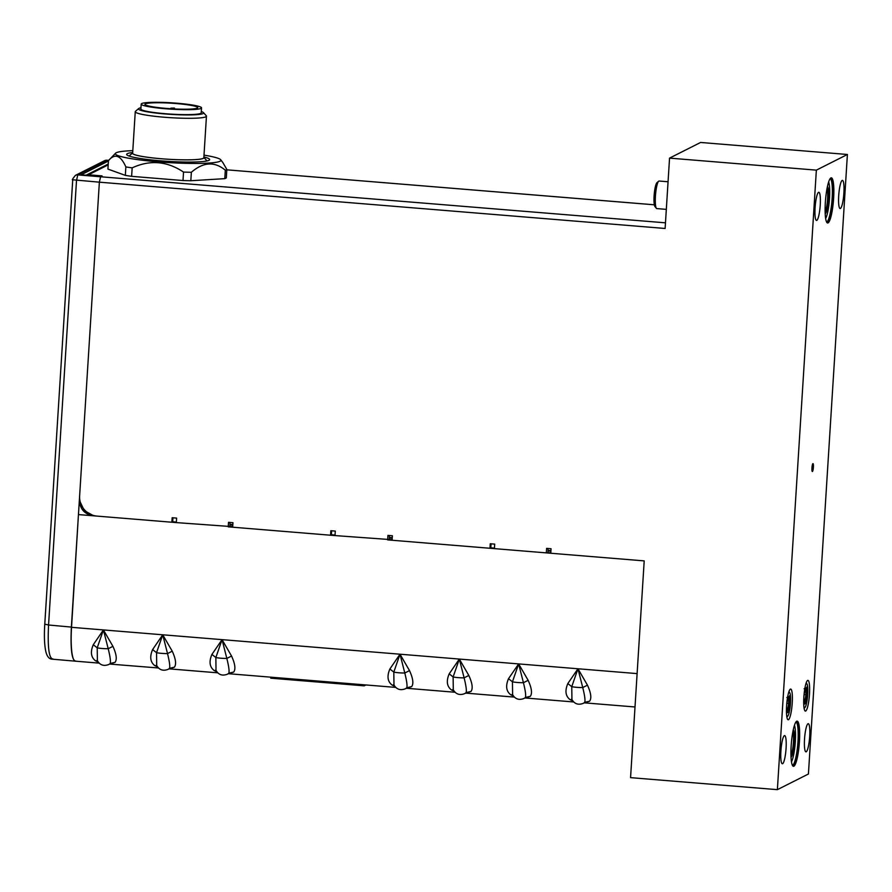 <?xml version="1.0" encoding="UTF-8"?>
<svg xmlns="http://www.w3.org/2000/svg" width="892" height="892" viewBox="0 0 892 892"><rect width="100%" height="100%" fill="white"/><g stroke="black" fill="none" stroke-linecap="round" stroke-linejoin="round"><path stroke-width="1.34" d="M44.845 624.188L48.558 625.002C47.499 647.57 49.004 658.909 53.085 659.021M86.111 175.2A5.14 5.029 63.2 0 1 88.531 174.787L102.034 175.891L100.618 176.605L99.369 182.18L665.12 228.475L669.546 158.118L700.588 142.464L847.4 154.483L808.42 774L777.378 789.654L630.566 777.646L644.202 560.89L489.976 548.268L490.801 547.844L491.057 543.83M125.326 175.367L125.861 166.915C120.654 155.208 114.856 153.112 108.445 160.638L107.921 169.09L125.326 175.367A59.697 6.266 3.6 0 0 128.381 175.858A59.697 6.266 3.6 0 0 131.626 176.337L183.005 180.541A59.697 6.266 3.6 0 0 190.821 180.73L224.784 178.656A59.697 6.266 3.6 0 0 226.3 177.898L226.836 169.435A59.697 6.266 -176.4 0 1 226.222 169.837A59.697 6.266 -176.4 0 1 225.319 170.205C214.604 161.274 203.287 161.965 191.356 172.279L190.821 180.73M550.81 552.706L546.328 552.873L546.606 548.379L551.055 548.736L550.777 553.241M392.101 540.251L387.652 539.894L387.931 535.39L392.38 535.758L392.101 540.251L489.976 548.268L490.254 543.763L494.703 544.131L494.424 548.625M232.678 527.205L228.229 526.837L228.508 522.344L232.957 522.712L232.678 527.205L330.553 535.222L330.843 530.718L335.292 531.086L335.002 535.579L330.553 535.222L331.378 534.799L331.634 530.785M96.983 516.1L78.451 514.584L79.633 495.829A18.888 18.498 63.2 0 0 96.983 516.1L171.877 522.233L172.156 517.728L176.605 518.096L176.326 522.601L171.877 522.233L172.702 521.809L172.959 517.795M669.546 158.118L816.358 170.138L777.378 789.654M75.909 661.106C71.862 661.017 70.345 649.677 71.371 627.087L78.451 514.584L71.538 627.321A37.787 6.634 94.7 0 0 75.374 661.173L99.112 663.124M172.714 521.708L176.36 522.11M548.045 550.944L550.899 551.178M547.933 548.48A3.925 0.691 -85.3 0 1 548.023 551.434L547.956 552.527M490.812 547.744L494.458 548.145M392.134 539.716L335.002 535.579M389.258 535.501A3.925 0.691 -85.3 0 1 389.347 538.456L389.269 539.537M331.389 534.698L335.035 535.1M232.712 526.67L176.326 522.601M229.835 522.456A3.925 0.691 -85.3 0 1 229.924 525.41L229.857 526.492M108.423 161.028L81.049 174.832L101.22 176.304M548.056 550.386L550.944 550.62M389.369 537.987L392.224 538.222M229.946 524.942L232.812 525.176M229.958 524.362L232.845 524.596M389.38 537.408L392.257 537.642M75.686 661.206L52.349 659.177C49.261 659.155 47.098 656.668 45.871 651.717C44.41 645.239 44.042 636.085 44.767 624.277L72.731 179.76C71.761 180.217 72.653 178.757 75.419 175.378A4.683 4.583 63.2 0 1 77.771 174.91L76.511 180.485L48.558 625.002L71.371 627.087M79.745 499.408L79.399 499.576C79.7 508.763 84.327 514.171 93.281 515.799L93.771 515.554M92.567 515.186L84.305 510.603L80.325 502.274M97.585 661.162L95.444 660.738C90.962 657.248 90.237 651.907 93.281 644.726L103.416 629.93L108.2 648.718L112.916 646.332L103.416 629.93L162.734 634.792L152.599 649.577C149.555 656.757 150.28 662.098 154.762 665.588L157.55 666.971M95.444 660.738L98.22 662.12M97.395 660.805L97.217 647.826L93.281 644.726M158.43 667.974L109.593 664.061L110.195 663.481C110.831 661.574 110.173 656.646 108.2 648.718A7.861 0.892 3.5 0 1 102.279 648.506A7.861 0.892 3.5 0 1 97.217 647.826L103.416 629.93L71.538 627.321M112.916 646.332C116.439 654.07 117.164 659.411 115.079 662.343L109.85 664.005M156.713 665.666L156.535 652.676L162.734 634.792L167.518 653.58L172.234 651.182L162.734 634.792L222.052 639.642L211.917 654.427C208.873 661.619 209.598 666.948 214.08 670.449L216.868 671.832M168.911 668.922L169.513 668.331C170.149 666.424 169.491 661.507 167.518 653.58A7.861 0.892 3.5 0 1 161.597 653.357A7.861 0.892 3.5 0 1 156.535 652.676L152.599 649.577M172.234 651.182C175.757 658.932 176.482 664.261 174.397 667.194L169.168 668.855L217.748 672.824M216.031 670.516L215.853 657.527L222.052 639.642L226.836 658.43L231.552 656.044L222.052 639.642L400.006 654.204L389.871 669C386.827 676.181 387.552 681.51 392.034 685.011L394.822 686.394M228.229 673.772L228.831 673.192C229.467 671.275 228.809 666.357 226.836 658.43A7.861 0.892 3.5 0 1 220.915 658.218A7.861 0.892 3.5 0 1 215.853 657.527L211.917 654.427M231.552 656.044C235.087 663.782 235.8 669.123 233.726 672.055L228.486 673.705L395.702 687.398M393.985 685.078L393.807 672.089L400.006 654.204L404.79 672.992L409.506 670.606L400.006 654.204L459.324 659.065L449.189 673.85C446.145 681.031 446.87 686.372 451.352 689.862L454.139 691.244M406.44 688.267L406.785 687.754C407.421 685.837 406.763 680.919 404.79 672.992A7.861 0.892 3.5 0 1 398.869 672.78A7.861 0.892 3.5 0 1 393.807 672.089L389.871 669M409.506 670.606C413.041 678.344 413.754 683.685 411.68 686.617L406.451 688.267L455.02 692.248M453.303 689.94L453.125 676.95L459.324 659.065L464.108 677.842L468.824 675.456L459.324 659.065L518.642 663.916L508.507 678.701C505.463 685.881 506.188 691.222 510.67 694.723L513.457 696.106M465.758 693.129L466.103 692.605C466.75 690.698 466.081 685.781 464.108 677.842A7.861 0.892 3.5 0 1 458.187 677.63A7.861 0.892 3.5 0 1 453.125 676.95L449.189 673.85M468.824 675.456C472.359 683.194 473.083 688.535 470.998 691.467L465.769 693.129L514.338 697.098M512.621 694.79L512.443 681.8L518.642 663.916L523.426 682.703L528.142 680.317L518.642 663.916L577.96 668.766L567.825 683.562C564.781 690.742 565.506 696.083 569.988 699.573L572.776 700.956M525.076 697.979L525.421 697.466C526.068 695.548 525.399 690.631 523.426 682.703A7.861 0.892 3.5 0 1 517.505 682.491A7.861 0.892 3.5 0 1 512.443 681.8L508.507 678.701M528.142 680.317C531.677 688.055 532.401 693.396 530.316 696.329L525.087 697.979L573.668 701.959M571.939 699.64L571.761 686.662L577.96 668.766L582.744 687.554L587.46 685.168L577.96 668.766L637.111 673.605M584.394 702.829L584.739 702.316C585.386 700.41 584.717 695.481 582.744 687.554A7.861 0.892 3.5 0 1 576.823 687.342A7.861 0.892 3.5 0 1 571.761 686.662L567.825 683.562M587.46 685.168C590.995 692.906 591.719 698.246 589.634 701.179L584.405 702.84L635.015 706.977M584.16 702.885L583.134 703.409A7.861 7.694 63.2 0 0 584.739 702.316L589.634 701.179M572.14 699.997L569.988 699.573M524.842 698.035L523.816 698.548A7.861 7.694 63.2 0 0 525.421 697.466L530.316 696.329M512.822 695.136L510.67 694.723M465.524 693.173L464.498 693.697A7.861 7.694 63.2 0 0 466.103 692.605L470.998 691.467M453.504 690.285L451.352 689.862M406.206 688.323L405.18 688.847A7.861 7.694 63.2 0 0 406.785 687.754L411.68 686.617M394.186 685.435L392.034 685.011M228.486 673.705L227.226 674.274A7.861 7.694 63.2 0 0 228.831 673.192L233.726 672.055M216.221 670.873L214.08 670.449M169.168 668.855L167.908 669.424A7.861 7.694 63.2 0 0 169.513 668.331L174.397 667.194M156.903 666.012L154.762 665.588M109.616 664.049L108.59 664.573A7.861 7.694 63.2 0 0 110.195 663.481L115.079 662.343M668.052 181.767L659.099 181.031A13.826 2.431 94.7 0 0 658.831 181.087A13.826 2.431 94.7 0 0 658.642 181.221A13.826 2.431 94.7 0 0 655.542 194.623A13.826 2.431 94.7 0 0 656.423 208.349A13.826 2.431 94.7 0 0 656.835 208.594L666.313 209.375M657.092 182.604A12.165 2.13 94.7 0 0 656.936 182.715A12.165 2.13 94.7 0 0 654.204 194.512A12.165 2.13 94.7 0 0 654.984 206.587L656.423 208.349M816.358 170.138L847.4 154.483M782.607 763.708A14.127 2.475 94.7 0 0 786.019 749.135A14.127 2.475 94.7 0 0 784.637 735.599A14.127 2.475 94.7 0 0 784.369 735.655A14.127 2.475 94.7 0 0 780.957 750.239A14.127 2.475 94.7 0 0 782.329 763.764A14.127 2.475 94.7 0 0 782.607 763.708M816.782 220.391A14.127 2.475 94.7 0 0 820.194 205.818A14.127 2.475 94.7 0 0 818.823 192.282A14.127 2.475 94.7 0 0 818.555 192.338A14.127 2.475 94.7 0 0 815.143 206.911A14.127 2.475 94.7 0 0 816.514 220.447A14.127 2.475 94.7 0 0 816.782 220.391M806.223 751.8A14.127 2.475 94.7 0 0 809.635 737.216A14.127 2.475 94.7 0 0 808.264 723.691A14.127 2.475 94.7 0 0 807.996 723.746A14.127 2.475 94.7 0 0 804.584 738.32A14.127 2.475 94.7 0 0 805.955 751.856A14.127 2.475 94.7 0 0 806.223 751.8M840.409 208.483A14.127 2.475 94.7 0 0 843.821 193.899A14.127 2.475 94.7 0 0 842.438 180.374A14.127 2.475 94.7 0 0 842.171 180.429A14.127 2.475 94.7 0 0 838.759 195.002A14.127 2.475 94.7 0 0 840.141 208.538A14.127 2.475 94.7 0 0 840.409 208.483M830.898 177.909A22.668 3.981 94.7 0 0 830.597 178.121A22.668 3.981 94.7 0 0 825.513 200.087A22.668 3.981 94.7 0 0 826.951 222.587A22.668 3.981 94.7 0 0 828.066 222.911A22.668 3.981 94.7 0 0 833.619 198.325A22.668 3.981 94.7 0 0 830.898 177.909M796.712 721.227A22.668 3.981 94.7 0 0 796.411 721.438A22.668 3.981 94.7 0 0 791.338 743.404A22.668 3.981 94.7 0 0 792.776 765.905A22.668 3.981 94.7 0 0 793.88 766.228A22.668 3.981 94.7 0 0 799.433 741.642A22.668 3.981 94.7 0 0 796.712 721.227M805.71 711.024A15.42 2.709 94.7 0 0 809.423 695.124A15.42 2.709 94.7 0 0 807.929 680.362A15.42 2.709 94.7 0 0 807.628 680.429A15.42 2.709 94.7 0 0 803.904 696.329A15.42 2.709 94.7 0 0 805.409 711.091A15.42 2.709 94.7 0 0 805.71 711.024M788.461 719.721A15.42 2.709 94.7 0 0 792.174 703.821A15.42 2.709 94.7 0 0 790.68 689.059A15.42 2.709 94.7 0 0 790.379 689.126A15.42 2.709 94.7 0 0 786.666 705.026A15.42 2.709 94.7 0 0 788.16 719.788A15.42 2.709 94.7 0 0 788.461 719.721M812.913 463.65A3.936 0.691 94.7 0 0 812.88 463.673A3.936 0.691 94.7 0 0 811.988 467.508A3.936 0.691 94.7 0 0 812.244 471.444A3.936 0.691 94.7 0 0 812.422 471.478A3.936 0.691 94.7 0 0 813.393 467.207A3.936 0.691 94.7 0 0 812.913 463.65M830.229 178.545A21.91 3.847 -85.3 0 1 832.002 200.287A21.91 3.847 -85.3 0 1 826.773 222.052A21.91 3.847 -85.3 0 1 826.661 222.097A21.91 3.847 94.7 0 0 826.951 222.186A21.91 3.847 94.7 0 0 827.375 222.097A21.91 3.847 94.7 0 0 832.66 199.496A21.91 3.847 94.7 0 0 830.53 178.511A21.91 3.847 94.7 0 0 830.196 178.556M825.212 213.89A13.982 2.453 94.7 0 0 828.367 200.321A13.982 2.453 94.7 0 0 827.453 186.417M825.145 212.162A13.224 2.319 94.7 0 0 827.497 200.243A13.224 2.319 94.7 0 0 827.107 188.1M792.453 765.403A21.91 3.847 94.7 0 0 792.765 765.503A21.91 3.847 94.7 0 0 793.189 765.414A21.91 3.847 94.7 0 0 798.474 742.813A21.91 3.847 94.7 0 0 796.344 721.829A21.91 3.847 94.7 0 0 796.01 721.873M791.026 757.275A14.06 2.464 94.7 0 0 794.192 743.638A14.06 2.464 94.7 0 0 793.289 729.667M790.959 755.546A13.302 2.33 94.7 0 0 793.322 743.56A13.302 2.33 94.7 0 0 792.943 731.362M805.877 683.885A12.165 2.13 -85.3 0 1 806.245 683.551A12.165 2.13 -85.3 0 1 806.836 683.729A12.165 2.13 -85.3 0 1 807.606 695.805A12.165 2.13 -85.3 0 1 804.885 707.59A12.165 2.13 -85.3 0 1 804.718 707.702A12.165 2.13 -85.3 0 1 803.96 707.278M804.071 703.799L803.803 697.979M804.116 688.78L805.632 688.022M804.038 694.79L805.119 688.044L804.06 694.5M804.038 702.651L804.729 702.305L805.944 694.779L807.227 694.745L806.87 686.974M804.027 702.238L805.833 703.398L804.093 704.279M805.632 688.189L805.944 694.779L804.06 694.623M788.628 692.582A12.165 2.13 -85.3 0 1 788.996 692.248A12.165 2.13 -85.3 0 1 789.587 692.426A12.165 2.13 -85.3 0 1 790.357 704.502A12.165 2.13 -85.3 0 1 787.636 716.287A12.165 2.13 -85.3 0 1 787.469 716.399A12.165 2.13 -85.3 0 1 786.711 715.975M786.822 712.496L786.554 706.676M786.867 697.488L788.383 696.719M786.789 703.487L787.87 696.752L786.811 703.197M786.8 711.348L787.48 711.002L788.695 703.476L789.977 703.442L789.621 695.671M786.777 710.935L788.584 712.095L786.844 712.976M788.394 696.886L788.695 703.476L786.811 703.32M204 155.141A52.896 5.553 -176.4 0 1 220.77 159.813A52.896 5.553 -176.4 0 1 220.056 161.24A52.896 5.553 -176.4 0 1 160.805 162.043A52.896 5.553 -176.4 0 1 115.592 153.19L108.445 160.638M222.989 162.801L226.836 169.435M224.784 178.656L225.319 170.205M191.356 172.279A59.697 6.266 -176.4 0 1 183.529 172.078C167.016 161.062 149.889 159.657 132.161 167.874L131.626 176.337M183.005 180.541L183.529 172.078M132.161 167.874A59.697 6.266 -176.4 0 1 128.916 167.406A59.697 6.266 -176.4 0 1 125.861 166.915M115.592 153.19A52.896 5.553 -176.4 0 1 116.25 152.744A52.896 5.553 -176.4 0 1 132.808 150.659M132.696 152.521A41.567 4.36 3.6 0 0 126.664 154.383A41.567 4.36 3.6 0 0 160.56 160.816A41.567 4.36 3.6 0 0 209.631 159.601A41.567 4.36 3.6 0 0 203.889 156.992M207.033 160.939L203.867 157.382A35.825 3.758 -176.4 0 1 203.387 158.375A35.825 3.758 -176.4 0 1 163.214 158.91A35.825 3.758 -176.4 0 1 132.663 152.911L129.084 156.033M135.261 111.701L132.64 153.257A35.669 3.746 3.6 0 0 161.731 158.776A35.669 3.746 3.6 0 0 203.844 157.728L206.453 116.183A35.669 3.746 -176.4 0 1 164.34 117.231A35.669 3.746 -176.4 0 1 135.261 111.701A35.669 3.746 -176.4 0 1 135.484 111.322L138.673 108.545A32.647 3.423 -176.4 0 1 140.958 107.754M201.291 111.545A32.647 3.423 -176.4 0 1 203.465 112.615L206.286 115.77A35.669 3.746 -176.4 0 1 206.453 116.183M203.465 112.615A32.647 3.423 -176.4 0 1 165.087 113.953A32.647 3.423 -176.4 0 1 138.673 108.545M141.192 104.096L140.88 109.047A30.228 3.178 3.6 0 0 165.533 113.73A30.228 3.178 3.6 0 0 201.213 112.838L201.525 107.887A30.228 3.178 -176.4 0 1 165.834 108.779A30.228 3.178 -176.4 0 1 141.192 104.096A30.228 3.178 -176.4 0 1 176.872 103.204A30.228 3.178 -176.4 0 1 201.525 107.887M197.31 108.11A26.448 2.776 3.6 0 0 197.756 107.653A26.448 2.776 3.6 0 0 173.873 103.372A26.448 2.776 3.6 0 0 145.407 103.862A26.448 2.776 3.6 0 0 144.961 104.331A26.448 2.776 3.6 0 0 168.844 108.601A26.448 2.776 3.6 0 0 197.31 108.11M174.431 108.066L170.863 108.155L174.431 108.066M270.822 677.173L270.755 678.188L364.192 685.837L365.932 684.956M364.192 685.837L364.248 684.822M79.633 495.829L99.369 182.18L72.731 179.771M107.04 160.248L77.771 174.91L665.465 222.822M108.701 160.37L106.862 160.237A4.683 4.583 -116.8 0 0 104.498 160.705L108.724 160.348M108.177 164.875L88.531 174.787M654.36 204.814L226.813 169.826L654.349 204.792M828.646 181.935A19.646 3.445 -85.3 0 1 829.359 200.399A19.646 3.445 -85.3 0 1 825.658 218.507M796.043 721.862A21.91 3.847 -85.3 0 1 797.861 743.103A21.91 3.847 -85.3 0 1 792.787 765.247A21.91 3.847 -85.3 0 1 792.598 765.369A21.91 3.847 -85.3 0 1 792.475 765.414M794.46 725.252A19.646 3.445 -85.3 0 1 795.173 743.716A19.646 3.445 -85.3 0 1 791.472 761.824M805.833 703.398L807.227 694.745M788.584 712.095L789.977 703.442M75.407 175.378L104.498 160.705M108.233 164.039L86.1 175.2M571.627 698.982C574.203 703.799 578.038 705.282 583.134 703.409M512.309 694.132C514.874 698.949 518.72 700.421 523.816 698.548M452.991 689.271C455.556 694.099 459.402 695.57 464.498 693.697M393.673 684.42C396.238 689.237 400.073 690.709 405.18 688.847M215.719 669.859C218.284 674.675 222.119 676.147 227.226 674.274M156.401 664.997C158.966 669.825 162.801 671.297 167.908 669.424M97.083 660.147C99.648 664.964 103.483 666.447 108.59 664.573M656.936 182.715L658.642 181.221M806.836 683.729L806.178 682.926M804.885 707.59L804.105 708.27M804.105 704.033L803.815 697.734M805.041 688.49L806.201 687.899M789.587 692.426L788.929 691.623M787.636 716.287L786.856 716.967M786.856 712.73L786.566 706.431M787.792 697.187L788.952 696.607M220.77 159.813L223.145 163.002M170.829 108.746L170.863 108.155"/></g></svg>
